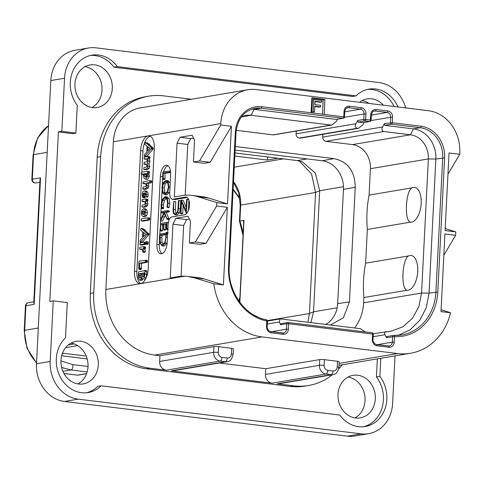 <?xml version="1.0" encoding="UTF-8"?>
<svg xmlns="http://www.w3.org/2000/svg" width="484" height="484" viewBox="0 0 484 484"><rect width="100%" height="100%" fill="white"/><g stroke="black" fill="none" stroke-linecap="round" stroke-linejoin="round"><path stroke-width="0.73" d="M78.19 399.143L64.475 401.46A34.358 29.633 -99.6 0 1 36.475 363.774L50.82 80.556A34.358 29.633 -99.6 0 1 74.826 50.324L88.536 48.007A34.358 29.633 80.4 0 0 64.535 78.239L61.843 131.345L58.419 131.92L49.828 301.441L53.258 300.866L50.191 361.457A34.358 29.633 80.4 0 0 78.19 399.143L361.167 433.839A34.358 29.633 80.4 0 0 368.614 433.676A34.358 29.633 80.4 0 0 392.621 403.444L395.029 355.885M64.475 401.46L347.451 436.157A34.358 29.633 -99.6 0 0 354.899 435.993L368.614 433.676M369.123 103.443A21.574 18.61 80.4 0 0 362.074 100.648M91.936 107.521A21.574 18.61 80.4 0 0 102.015 90.26A21.574 18.61 80.4 0 0 85.039 66.677M77.936 383.933A21.574 18.61 80.4 0 0 88.009 366.666A21.574 18.61 80.4 0 0 71.039 343.089M354.972 417.898A21.574 18.61 80.4 0 0 365.045 400.637A21.574 18.61 80.4 0 0 348.075 377.054M61.843 131.345L75.873 133.064L77.283 105.312A30.922 26.668 -99.6 0 1 71.608 74.59A30.922 26.668 -99.6 0 1 91.912 55.164A30.922 26.668 -99.6 0 1 117.303 66.623L356.012 95.892A30.922 26.668 -99.6 0 1 368.947 89.135A30.922 26.668 -99.6 0 1 397.969 106.982M405.646 107.92A34.358 29.633 80.4 0 0 378.966 82.54L95.983 47.843A34.358 29.633 80.4 0 0 88.536 48.007M356.012 95.892L352.588 96.473L113.879 67.203L117.303 66.623M113.879 67.203A30.922 26.668 80.4 0 0 90.206 55.515M394.061 106.498A30.922 26.668 80.4 0 0 367.241 89.486M363.52 426.743A30.922 26.668 80.4 0 0 376.443 376.951L377.357 358.868M86.485 392.778A30.922 26.668 80.4 0 0 97.707 386.365L101.138 385.79A30.922 26.668 -99.6 0 1 88.209 392.554A30.922 26.668 -99.6 0 1 58.975 374.205A30.922 26.668 -99.6 0 1 65.503 337.826L67.288 302.585L53.258 300.866M75.873 133.064L72.449 133.644L58.419 131.92M337.995 394.321A21.574 18.61 80.4 0 0 360.259 417.886A21.574 18.61 80.4 0 0 375.33 398.901A21.574 18.61 80.4 0 0 353.072 375.336A21.574 18.61 80.4 0 0 337.995 394.321M98.294 364.93A21.574 18.61 80.4 0 0 76.036 341.365A21.574 18.61 80.4 0 0 60.96 360.35A21.574 18.61 80.4 0 0 83.224 383.915A21.574 18.61 80.4 0 0 98.294 364.93M112.3 88.524A21.574 18.61 80.4 0 0 90.036 64.959A21.574 18.61 80.4 0 0 74.966 83.944A21.574 18.61 80.4 0 0 97.223 107.508A21.574 18.61 80.4 0 0 112.3 88.524M383.407 105.197A21.574 18.61 80.4 0 0 367.072 98.924A21.574 18.61 80.4 0 0 359.594 102.275M332.435 374.737A68.716 59.266 -99.6 0 1 308.508 385.5L305.077 386.075A68.716 59.266 -99.6 0 1 290.182 386.401L146.319 368.766A68.716 59.266 -99.6 0 1 90.314 293.395L97.211 157.227A68.716 59.266 -99.6 0 1 145.218 96.764L148.648 96.183A68.716 59.266 -99.6 0 1 163.538 95.862L191.374 99.274M376.443 376.951L379.873 376.377L380.787 358.293M379.873 376.377A30.922 26.668 -99.6 0 1 385.542 407.092A30.922 26.668 -99.6 0 1 365.245 426.519A30.922 26.668 -99.6 0 1 339.847 415.06L101.138 385.79M342.261 364.797A68.716 59.266 -99.6 0 1 338.715 368.947M308.508 385.5A68.716 59.266 -99.6 0 1 293.613 385.827L277.205 383.812A7.974 6.873 -99.6 0 0 278.935 383.776L332.901 374.658C335.823 374.513 337.838 372.111 338.927 367.453L339.217 361.736A3.436 0.43 2.9 0 0 337.499 361.27L324.419 359.666L324.129 365.39A4.537 3.914 80.4 0 0 327.825 370.363L333.059 371.004A3.436 1.682 97 0 1 331.171 374.695A7.974 6.873 80.4 0 0 332.901 374.658M193.703 277.683L187.78 276.412L198.476 277.725A137.432 67.361 97 0 1 204.339 278.99L193.703 277.683L213.825 283.745A59.78 51.564 80.4 0 0 262.05 336.931L397.594 353.55A59.78 51.564 80.4 0 0 410.553 353.266A59.78 51.564 80.4 0 0 450.574 312.779L440.997 311.599L444.923 233.99L455.625 235.303L455.801 231.897L445.099 230.584L449.031 152.974L459.733 154.287L459.8 152.926A38.478 33.19 80.4 0 0 428.437 110.715L256.036 89.576A38.478 33.19 80.4 0 0 247.693 89.758A38.478 33.19 80.4 0 0 220.813 123.62L220.746 124.981L199.475 160.972L193.443 161.995L194.544 140.209L192.081 135.224L180.078 137.25L190.781 138.563L187.762 144.474L185.191 195.252M262.05 336.931L154.596 355.081L159.944 355.734L159.659 361.451A7.974 6.873 -99.6 0 0 166.151 370.193L149.744 368.185A68.716 59.266 -99.6 0 1 93.745 292.814L100.642 156.653A68.716 59.266 -99.6 0 1 148.648 96.183M154.596 355.081A59.78 51.564 -99.6 0 1 105.875 289.505L113.359 141.77A38.478 33.19 -99.6 0 1 140.245 107.908L247.693 89.758M218.599 346.695L218.308 352.412A4.537 3.914 80.4 0 0 222.005 357.386L227.238 358.027A4.537 3.914 80.4 0 0 231.388 354.016L231.679 348.298L218.599 346.695A3.436 0.43 2.9 0 0 213.916 346.617L159.944 355.734M231.679 348.298A3.436 0.43 2.9 0 1 233.397 348.758L233.107 354.482A3.436 0.43 2.9 0 0 231.388 354.016M219.252 363.006L265.764 368.711L319.736 359.594A3.436 0.43 2.9 0 1 324.419 359.666M327.825 370.363A3.436 1.682 97 0 1 325.938 374.053L271.972 383.171L171.384 370.835A7.974 6.873 -99.6 0 0 173.115 370.798L227.081 361.681C230.003 361.542 232.017 359.14 233.107 354.482M265.764 368.711L265.48 374.428A7.974 6.873 -99.6 0 0 271.972 383.171M187.78 276.412L184.761 276.183A137.432 67.361 -83 0 0 177.943 276.66L170.229 277.961L172.957 224.177L175.976 218.266L186.673 219.579L183.654 225.49L181.083 276.267M191.876 195.397L202.578 196.71A137.432 67.361 97 0 1 208.441 197.974L197.738 196.661A137.432 67.361 -83 0 0 191.876 195.397A137.432 67.361 -83 0 0 182.051 195.639L174.337 196.946L177.059 143.161L180.078 137.25M197.738 196.661L216.814 202.596L216.638 205.996L195.373 241.988L189.341 243.01L190.442 221.224L187.974 216.239L175.976 218.266M148.189 268.856A13.746 6.734 97 0 1 140.644 283.636A13.746 6.734 97 0 1 139.658 283.66A13.746 6.734 97 0 1 134.473 271.173L140.578 150.669A13.746 6.734 97 0 1 148.128 135.895A13.746 6.734 97 0 1 149.108 135.871A13.746 6.734 97 0 1 154.293 148.358L148.189 268.856M162.727 176.648L160.355 176.357A10.309 5.052 97 0 1 166.75 165.256A10.309 5.052 97 0 1 170.64 174.621L169.709 193.001A6.873 3.37 -83 0 0 172.298 199.245A6.873 3.37 -83 0 0 172.794 199.233L185.475 197.085A8.936 4.38 97 0 1 186.116 197.073A8.936 4.38 97 0 1 189.444 205.827A8.936 4.38 97 0 1 184.579 214.787L171.893 216.929A6.873 3.37 -83 0 0 168.123 224.316L167.192 242.702A10.309 5.052 97 0 1 160.791 253.797A10.309 5.052 97 0 1 156.907 244.438L159.284 244.729A10.309 5.052 -83 0 0 162.019 253.652M160.355 176.357L156.907 244.438M177.059 143.161L187.762 144.474M208.441 197.974L227.51 203.909L231.443 126.294L210.177 162.285L204.145 163.308L193.443 161.995M193.503 138.103L190.781 138.563M216.814 202.596L227.51 203.909M213.825 283.745L223.408 284.925L227.341 207.309L206.069 243.301L200.037 244.323L189.341 243.01M216.638 205.996L227.341 207.309M220.746 124.981L231.443 126.294M324.171 114.375L324.927 99.395L311.847 97.792L311.091 112.766L344.475 116.965L344.753 111.52C345.485 108.815 346.447 107.551 347.639 107.72A4.398 3.793 -99.6 0 1 348.595 107.702L360.483 109.16A4.398 3.793 -99.6 0 1 364.065 113.982L363.793 119.433L357.622 120.474L355.958 123.722C354.772 126.07 355.177 127.582 357.174 128.266L358.547 128.296L363.091 124.6L364.168 122.494M455.625 235.303L443.852 255.231M445.201 228.599L455.801 231.897M459.733 154.287L447.954 174.216M441.093 309.687L450.574 312.779M204.339 278.99L223.408 284.925M189.401 219.119L186.673 219.579M172.957 224.177L183.654 225.49M195.373 241.988L206.069 243.301M199.475 160.972L210.177 162.285M140.874 283.588A13.746 6.734 -83 0 1 136.851 271.47L141.776 174.325M141.885 172.177L142.955 150.966A13.746 6.734 -83 0 1 150.27 136.234M148.546 143.917L147.39 142.943L145.369 142.611L144.843 143.76L145.025 144.528L147.015 146.083L146.852 151.958L144.625 154.408L144.407 156.072L146.416 156.616L146.192 156.29L146.719 156.405L153.041 149.163L153.289 148.322L149.695 144.879L149.344 144.026L147.693 143.821M149.695 144.879L147.91 144.662L147.559 143.808L149.344 144.026M147.154 142.828L145.436 142.617M149.368 158.74L147.584 158.522L148.255 157.548L147.886 156.495L144.468 157.076L144.135 158.746L144.395 159.061L146.174 158.758L147.015 159.551L147.36 160.99L146.591 161.856L144.274 162.249L143.948 163.961L145.884 163.961L147.1 166.163L146.313 167.077L144.075 167.452L143.742 169.146L145.775 169.678L145.521 169.364L145.775 169.678L147.904 169.321L149.266 168.202L149.665 166.429L149.06 163.792L149.931 161.263L149.368 158.74L150.04 157.772L149.671 156.713L147.959 156.507M147.886 156.495L149.949 157.07L149.671 156.713M144.135 158.746L146.755 159.182M143.948 163.961L146.38 164.397M148.564 173.562L146.779 173.339L147.342 173.248L147.759 172.213L147.39 171.245L141.437 172.25L141.062 174.004L143.228 173.944L143.936 177.912L145.49 179.207L147.668 179.419L149.338 176.357L148.564 173.562L149.12 173.466L149.538 172.431L149.175 171.463L147.475 171.251M147.39 171.245L149.175 171.463M141.062 174.004L143.167 174.47M148.14 183.333L146.362 183.115L149.574 182.571L149.986 181.554L149.598 180.574L142.962 181.996L142.895 183.376L144.946 183.351L145.865 184.343L146.228 185.693L145.4 186.709L143.113 187.096L142.762 188.851L144.807 189.323L146.967 188.96L148.419 187.768L148.836 185.947L148.14 183.333L151.353 182.789L151.77 181.778L151.377 180.792L149.671 180.586M149.598 180.574L151.377 180.792M142.895 183.376L145.472 183.787M142.477 197.321L142.762 197.641L143.113 197.309L142.955 194.719L143.851 192.928L144.22 195.596L145.339 197.206L146.047 196.504L146.452 194.501L145.841 191.791L144.226 190.829C143.01 191.035 142.344 192.36 142.223 194.804L142.762 197.641L144.541 197.859L144.256 197.539L144.541 197.859L145.049 196.934M146.815 197.387L147.832 196.722L148.231 194.719L147.626 192.009L146.005 191.047M147.209 201.247L145.424 201.029L146.059 200.691L145.817 198.966L142.266 199.565L141.987 201.283L144.087 201.253L144.946 202.155L145.285 203.607L144.474 204.623L142.175 205.01L141.836 206.698L143.869 207.237L143.621 206.916L143.869 207.237L146.059 206.868L147.438 205.688L147.868 203.861L147.209 201.247L147.844 200.908L147.862 199.553L145.884 198.978M145.817 198.966L147.862 199.553L147.596 199.184M141.987 201.283L144.613 201.683M145.176 216.844L143.391 216.626L144.952 215.289L145.642 212.385L145.067 209.614L143.536 208.652L141.963 210.008L141.31 212.821L141.836 215.58L143.046 216.638L145.176 216.844L146.737 215.507L147.426 212.603L146.852 209.838L145.321 208.87M141.062 220.571L141.358 220.879L147.668 219.815L148.092 218.847L147.729 217.812L141.407 218.877L141.062 220.571L143.137 221.097L142.847 220.789L143.137 221.097L149.447 220.032L149.774 218.363L147.795 217.818M147.729 217.812L149.514 218.03M144.202 229.652L143.046 228.678L141.025 228.351L140.499 229.501L140.681 230.269L142.671 231.824L142.508 237.698L140.281 240.143L140.064 241.812L142.072 242.357L141.848 242.03L142.375 242.139L148.697 234.903L148.945 234.056L145.351 230.62L145 229.761L143.349 229.561M145.351 230.62L143.566 230.402L143.216 229.543L145 229.761M142.81 228.569L141.092 228.357M145.515 243.857L145.902 244.154L146.325 243.718L146.537 242.799L146.029 241.643L145.4 242.992L145.515 243.857L147.687 244.372L147.299 244.075L147.687 244.372L148.11 243.936L148.195 242.169L146.174 241.661M146.029 241.643L147.814 241.861M139.906 244.559L143.821 244.19L144.226 243.028L143.839 242.194L140.233 242.805L139.906 244.559L141.975 245.025L145.605 244.408L145.884 244.009M144.607 252.485L145.315 251.511L144.734 248.957L145.442 248.716L145.502 247.227L143.518 246.671M145.442 248.716L143.657 248.492L143.718 247.003L145.502 247.227L145.224 246.876M143.439 246.658L143.718 247.003L143.439 246.658L139.961 247.251L139.561 248.177L139.9 249.254L142.254 249.375M140.765 269.576L141.407 268.644L141.449 263.381L147.317 262.237L147.39 260.664L145.424 260.192M141.449 263.381L139.664 263.163L145.236 262.225L145.605 260.446L147.1 260.398M141.733 280.411L139.949 280.194L141.019 279.056L141.63 277.169L142.102 278.578L142.98 279.177L144.359 277.743L145.073 271.215L144.722 270.381L144.323 270.804L138.799 271.736L138.345 272.667L138.351 278.215L139.634 280.2L141.733 280.411L142.847 279.183M144.45 279.359L145.805 278.602M146.138 277.961L146.858 271.439L146.501 270.598L144.825 270.393M144.722 270.381L146.501 270.598M144.407 156.072L144.934 156.187L151.256 148.945L151.238 147.457L147.91 144.662M147.559 143.808L147.215 144.075L145.369 142.611M153.041 149.163L151.256 148.945M147.717 150.99L147.838 146.652L150.04 148.443L147.717 150.99M149.562 148.969L149.592 148.074M143.742 169.146L143.99 169.46L146.12 169.104L147.481 167.984L147.88 166.212L147.275 163.574L148.146 161.045L147.584 158.522M149.06 163.792L147.275 163.574M147.668 179.419L145.884 179.195L147.559 176.14L146.779 173.339M145.968 177.15L144.613 176.454L143.99 174.434L144.292 173.762L145.424 173.568L146.277 174.549L146.725 176.224L145.66 177.156M146.531 176.835L145.775 174.651L146.077 173.98M145.853 173.956L144.292 173.762M142.762 188.851L145.182 188.742L146.634 187.55L147.051 185.729L146.362 183.115M146.386 191.041L144.226 190.829M145.394 195.3L144.583 192.898L145.4 193.376L145.702 194.604L145.339 195.3M141.836 206.698L142.084 207.019L144.28 206.65L145.66 205.47L146.083 203.643L145.424 201.029M145.666 208.864L143.536 208.652M143.494 214.575L142.508 214.116L142.139 212.718L142.526 211.333L143.445 210.703L144.407 211.115L144.795 212.524L143.216 214.581M144.286 214.333L143.923 212.936L144.522 211.284M140.064 241.812L140.59 241.921L146.912 234.686L146.894 233.197L143.566 230.402M143.216 229.543L142.871 229.815L141.025 228.351M148.697 234.903L146.912 234.686M143.373 236.73L143.5 232.387L145.696 234.183L143.373 236.73M145.218 234.704L145.248 233.814M145.72 242.411L143.839 242.194M139.646 248.903L139.9 249.254L141.854 248.921L143.01 252.285L143.536 251.293L142.955 248.74L143.657 248.492M144.692 252.509L143.01 252.285L144.795 252.503M144.734 248.957L142.955 248.74M145.321 260.174L145.605 260.446L139.265 261.094L138.854 262.068L138.775 268.572L139.114 269.37L139.622 268.426L139.664 263.163M140.826 269.594L139.041 269.376L140.898 269.588M143.095 277.084L142.278 276.213L142.181 273.194L144.292 272.837L143.996 275.747L142.931 277.09M140.039 278.088L139.132 276.963L139.192 273.702L141.358 273.333L140.971 276.763L139.864 278.094M144.063 276.431L143.966 273.412L144.286 273.357M143.966 273.412L142.181 273.194M140.911 277.181L140.971 273.92L141.334 273.859M140.971 273.92L139.192 273.702M392.572 117.279L390.703 117.249L390.425 122.694A1.373 1.186 -99.6 0 0 391.544 124.2A1.373 0.672 97 0 0 392.3 122.724L421.074 126.251A28.858 24.89 -99.6 0 1 444.59 157.911L437.796 292.027A50.161 43.264 -99.6 0 1 394.502 336.64L394.224 342.176A5.772 4.979 -99.6 0 1 388.936 347.282L377.048 345.824A5.772 4.979 -99.6 0 1 372.347 339.49L372.619 334.045L288.676 323.754L288.404 329.199A5.772 4.979 -99.6 0 1 283.122 334.305L271.228 332.847A5.772 4.979 -99.6 0 1 266.527 326.519L266.805 320.977A50.161 43.264 -99.6 0 1 228.539 266.369L235.333 132.253L236.017 132.434C237.583 118.907 243.924 110.872 255.038 108.325A27.485 23.704 -99.6 0 1 260.991 108.198L343.035 118.253A1.373 0.672 -83 0 0 343.785 116.777L344.064 111.332A5.772 4.979 -99.6 0 1 349.345 106.226L361.239 107.684A5.772 4.979 -99.6 0 1 365.94 114.012L365.668 119.463L370.423 120.044L370.696 114.599A5.772 4.979 -99.6 0 1 375.983 109.493L387.872 110.951A5.772 4.979 -99.6 0 1 392.572 117.279L392.3 122.724L384.254 123.741L382.59 126.99C381.404 129.337 381.809 130.849 383.806 131.533L410.444 134.8A21.986 18.967 -99.6 0 1 428.364 158.915L421.57 293.038L418.841 306.681L412.374 318.363L402.857 326.815L391.326 331.129L373.249 333.754M384.254 123.741L384.689 125.362L391.544 124.2L420.318 127.734A27.485 23.704 -99.6 0 1 442.721 157.881L435.927 291.997A48.787 42.078 -99.6 0 1 401.841 334.928L393.891 335.382A1.373 0.684 93 0 0 393.813 335.388A1.373 1.186 80.4 0 0 392.627 336.61L392.349 342.146A4.398 3.793 -99.6 0 1 389.275 346.012A4.398 3.793 -99.6 0 1 388.501 346.054M386.746 336.555L393.589 335.4A1.373 1.373 0 0 1 393.891 335.382A1.373 0.684 93 0 1 394.502 336.64L386.426 337.657L386.958 336.543M280.926 323.669L287.762 322.513A1.373 1.186 80.4 0 0 286.806 323.723L288.676 323.754A1.373 0.672 97 0 0 288.161 322.507A1.373 1.373 0 0 0 287.762 322.513A1.373 1.186 80.4 0 1 288.059 322.507A1.373 0.672 97 0 1 288.161 322.507L372.105 332.798A1.373 0.672 -83 0 1 372.619 334.045L373.309 334.232A1.373 1.373 0 0 0 372.105 332.798A1.373 0.672 -83 0 0 372.002 332.798L288.252 322.532M228.539 266.369L229.222 266.557C227.426 291.453 245.11 316.318 266.382 319.749A1.373 0.659 -79.1 0 1 266.805 320.977L267.495 321.164A1.373 1.373 0 0 0 266.382 319.749A1.373 0.659 -79.1 0 0 266.26 319.743M251.674 109.196A27.485 23.704 -99.6 0 1 254.136 109.354L336.174 119.415L343.035 118.253A1.373 1.186 80.4 0 0 343.331 118.247A1.373 1.373 0 0 0 344.475 116.965M357.622 120.474L358.051 122.095L364.912 120.939A1.373 0.672 97 0 0 365.668 119.463L363.793 119.433A1.373 1.186 -99.6 0 0 364.912 120.939L369.667 121.52A1.373 1.186 80.4 0 0 369.964 121.514A1.373 1.373 0 0 0 371.107 120.232L371.385 114.781C372.117 112.082 373.079 110.818 374.271 110.987A4.398 3.793 -99.6 0 1 375.227 110.969L387.115 112.427A4.398 3.793 -99.6 0 1 390.703 117.249L371.046 120.57M358.051 122.095L362.812 122.682L369.667 121.52A1.373 0.672 -83 0 0 370.423 120.044L371.107 120.232M354.566 327.983A43.288 37.341 80.4 0 0 363.623 302.827L363.889 297.527A109.941 94.828 80.4 0 1 365.632 263.187L367.344 229.446A109.941 94.828 -99.6 0 1 369.08 195.106L370.417 168.704A21.986 18.967 80.4 0 0 352.497 144.589L325.865 141.322A3.848 3.321 -99.6 0 1 322.731 137.099L322.87 134.322M384.689 125.362L413.463 128.889A27.485 23.704 -99.6 0 1 435.86 159.036L429.066 293.159L426.319 307.618L419.834 320.214L410.22 329.761L398.392 335.339M386.426 337.657L384.968 334.704C384.181 332.702 384.635 331.661 386.323 331.576M365.214 331.951L360.538 328.715L280.877 318.944L280.103 318.95L279.274 322.023L280.629 324.764L281.204 323.663M343.331 118.247L336.174 119.415M337.536 119.227L336.459 121.333L331.909 125.035L331.02 125.06L251.117 115.265L241.819 116.838M358.547 128.296L300.54 138.097A3.848 3.321 -99.6 0 1 299.705 138.115L299.233 138.055A3.848 3.321 -99.6 0 1 296.093 133.832L296.238 131.061M369.964 121.514L362.812 122.682M331.909 125.035L273.908 134.83A3.848 3.321 -99.6 0 1 273.073 134.848L236.198 130.323M330.354 325.012L343.392 317.794L349.436 301.913L337.675 303.637L343.465 189.395A26.112 22.524 80.4 0 0 322.181 160.755L235.121 150.082M235.303 146.519L333.966 158.613C347.808 161.632 354.905 171.179 355.244 187.254L349.436 301.913M257.827 317.044L254.324 315.278M241.25 117.128A21.986 18.967 -99.6 0 1 246.35 115.367A21.986 18.967 -99.6 0 1 251.117 115.265L254.136 109.354L260.991 108.198A1.373 0.672 97 0 0 261.747 106.716L311.091 112.766M365.632 263.187L408.532 255.939A17.533 8.591 -83 0 1 409.869 255.516A17.533 8.591 -83 0 1 417.74 271.409A17.533 8.591 -83 0 1 408.109 290.261A17.533 8.591 -83 0 1 406.796 290.279C400.704 288.18 402.168 259.339 408.532 255.939M410.244 222.198C404.146 220.081 405.622 191.247 411.981 187.859A17.533 8.591 97 0 1 413.318 187.435A17.533 8.591 97 0 1 421.189 203.328A17.533 8.591 97 0 1 411.557 222.174A17.533 8.591 97 0 1 410.244 222.198L367.344 229.446M411.981 187.859L369.08 195.106M363.889 297.527L406.796 290.279M325.659 324.437A26.112 22.524 80.4 0 0 337.675 303.637M234.976 152.944L297.279 160.585L302.5 161.904L315.344 173.103L319.682 190.732L313.547 311.781L310.922 322.628M299.215 160.912L311.575 173.98L315.568 192.469L309.439 313.517L307.866 322.253M233.524 181.621A31.611 27.261 -99.6 0 1 240.687 205.113L239.889 220.91L243.99 220.498L239.846 302.312M243.676 223.063L243.615 220.281M243.99 220.498L243.761 221.4A1.373 0.75 2.6 0 0 243.512 220.952M243.149 233.506A113.722 98.089 -99.6 0 0 239.889 220.91L239.435 221.006L243.053 235.436M234.819 156.054L267.374 160.047L278.094 158.232M233.113 189.77L240.01 199.057L238.376 196.843L239.574 196.286M34.134 304.357L33.759 302.869L39.997 179.679L40.541 177.803L34.134 304.357L25.9 305.749A3.436 2.965 -99.6 0 1 28.302 302.724A3.436 3.436 0 0 0 25.446 305.936A3.436 0.43 2.9 0 1 25.9 305.749L24.66 330.294L38.284 327.995M239.641 196.631L238.376 196.843M86.001 373.799L86.515 373.842M63.955 373.479L77.452 375.13A3.436 2.965 -99.6 0 0 78.202 375.112A3.436 3.436 0 0 1 77.21 375.136A3.436 1.682 -83 0 0 77.452 375.13L85.686 373.739M62.92 371.337L71.015 369.97L61.637 367.483M88.021 366.485L72.757 364.615L60.942 360.889M61.637 355.782L87.174 358.916M62.472 353.145L86.212 356.055M31.853 179.382A3.436 3.436 0 0 0 35.858 182.946A3.436 2.965 -99.6 0 1 32.313 179.195L33.559 154.644A3.436 0.43 2.9 0 0 33.1 154.838L31.853 179.382A3.436 0.43 2.9 0 1 32.313 179.195L40.541 177.803M267.374 160.047L267.531 156.937M324.927 99.395L323.215 99.686L311.823 98.288M322.483 114.163L323.215 99.686M314.806 106.583L319.246 107.127L320.62 106.897L320.698 105.33L314.902 104.623L315.072 101.229L321.763 102.051L321.842 100.484L313.814 99.504L313.196 111.756L314.533 111.919L314.824 106.184L320.62 106.897M315.054 101.628L320.39 102.281L321.763 102.051M313.814 99.504L312.446 99.734L311.823 111.985L314.533 111.919M311.823 111.985L313.196 111.756M187.181 197.49L175.172 199.523A6.873 3.37 97 0 1 174.676 199.535L172.298 199.245M162.727 176.708L162.309 185.027M162.019 190.666L161.444 202.088M161.166 207.539L160.954 211.714M160.906 212.718L160.531 220.069M160.494 220.795L160.264 230.868L160.609 230.469L160.627 224.685L163.465 224.207L163.531 229.967L163.894 229.501L163.961 224.122L166.429 223.705L166.327 228.962L166.714 229.168L166.938 222.646L166.798 222.325L160.549 223.65M160.119 228.248L159.823 234.105M159.478 240.875L159.284 244.729M167.906 165.697A10.309 5.052 -83 0 0 163.489 172.05M163.368 172.074L162.769 172.492L162.709 178.947L162.854 179.334L164.639 179.552L164.493 179.165L164.639 179.552L165.014 179.11L165.032 173.363L170.628 172.419M164.451 194.653L165.135 194.635L167.688 192.39L168.88 187.048L168.117 182.026L166.314 180.538L165.655 180.556L163.084 182.807L161.958 187.707L162.624 193.043L164.451 194.653L166.913 194.852L169.763 191.96M170.217 182.982L168.099 180.756L166.314 180.538M166.756 196.921L169.085 198.531L169.83 203.522L169.031 207.66L167.246 207.442L168.045 203.298L167.301 198.313L164.971 196.704L162.297 199.481L161.093 204.792L161.263 208.156L163.471 208.495L163.356 204.926L164.391 200.461L166.702 198.047M168.656 219.518L166.871 219.3L168.656 219.518L168.825 218.459L166.163 212.391L164.379 212.173L167.258 211.683L167.337 210.625L161.003 211.696L161.003 212.742L164.13 212.216L160.573 219.984L160.615 220.964L162.606 221.025L165.189 215.465M166.163 212.391L169.037 211.907L169.122 210.843L167.41 210.631M167.337 210.625L167.512 211.091L169.297 211.308L169.122 210.843M160.815 212.27L161.003 212.742L163.882 212.778M160.095 230.487L160.264 230.868L162.049 231.086L161.88 230.705L162.049 231.086L162.388 230.686L162.412 224.903L163.459 224.727M163.423 229.567L163.531 229.967L165.31 230.184L165.201 229.785L165.31 230.184L165.679 229.725L165.746 224.34L166.423 224.225M167.639 233.784L166.556 233.651L166.145 232.471L165.861 233.082L159.744 234.117L159.417 237.789L159.75 242.653L162.037 245.836L164.457 246.035L167.198 242.587M177.217 214.938L175.438 214.721L177.749 212.488L178.505 208.592L178.898 200.769L178.493 200.606L177.979 208.477C177.822 211.702 177.005 213.462 175.535 213.746C174.083 213.964 173.435 212.53 173.593 209.439L173.756 201.459L173.048 209.826L173.417 213.426L175.438 214.721L174.845 214.739L177.217 214.938L179.534 212.706L180.29 208.81L180.683 200.987L178.808 200.491M178.675 200.473L180.459 200.691M176.061 213.583L175.377 209.657L175.771 201.949L173.901 201.477M173.756 201.459L175.535 201.677M188.355 210.57L188.887 200.092M186.201 207.279L183.23 200.394L181.258 199.995L180.599 213.686L180.956 213.178L181.518 202.034L186.31 212.942L187.12 199.571L186.903 199.293L186.582 199.741L186.025 210.782L181.258 199.995M180.417 213.347L182.383 213.904L182.202 213.565L182.383 213.904L182.734 213.396L183.121 205.761M162.709 178.947L162.854 179.334L163.229 178.886L163.247 173.145L169.394 172.104L169.606 171.62L169.424 171.052L163.035 172.032M170.574 171.741L169.606 171.62L169.424 171.052M165.032 173.363L163.247 173.145M165.014 178.85L163.235 178.632M165.183 193.509L163.017 192.208L162.436 187.707L163.411 183.557L165.637 181.669L167.73 182.885L168.396 187.126L167.373 191.634L165.183 193.509L164.578 193.527M166.714 181.802L166.2 181.651M165.552 193.418L164.802 192.426L164.221 187.925L165.195 183.781L167.416 181.887M161.263 208.156L161.487 208.471L161.801 207.878L161.577 204.708L162.606 200.237L164.917 197.829L165.401 197.817M163.471 208.495L161.686 208.277M167.295 196.903L164.971 196.704M165.843 197.944L164.917 197.829L166.938 199.184L167.573 203.383L166.968 206.983L167.246 207.442M160.615 220.964L164.264 213.287L167.047 219.058L164.379 212.173M168.94 218.907L167.155 218.689M168.831 219.276L167.047 219.058M168.281 222.809L166.798 222.325M167.9 228.672L166.835 228.539M167.887 228.956L166.829 228.829M167.869 229.313L166.714 229.168M166.327 228.962L166.49 229.349L167.857 229.519M165.746 224.34L163.961 224.122M162.412 224.903L160.627 224.685M162.394 230.39L160.609 230.172M162.037 245.836L162.672 245.811L165.183 242.998L166.556 233.651M167.7 232.695L166.145 232.471M167.676 233.161L166.393 233.004M167.664 233.342L166.357 232.998M167.627 234.099L166.514 233.966M167.621 234.208L166.369 234.056M162.703 244.692C161.487 244.886 160.658 244.027 160.216 242.109L160.119 235.103L165.933 234.123L165.843 237.475L165.008 241.897L162.703 244.692L162.158 244.71M163.12 244.565L162.001 242.327L161.898 235.321L165.927 234.643M161.898 235.321L160.119 235.103M175.535 213.746L175.051 213.765M186.134 212.742L187.024 213.027L186.292 212.942M183.23 200.394L181.446 200.176M188.772 199.771L186.903 199.293M50.191 361.457L36.475 363.774M64.535 78.239L50.82 80.556M361.167 433.839L347.451 436.157M213.916 346.617L213.626 352.34L159.659 361.451M218.308 352.412A3.436 0.43 -177.1 0 0 213.626 352.34A7.974 6.873 80.4 0 0 220.117 361.082L166.151 370.193M397.594 353.55L339.133 363.423M333.059 371.004A4.537 3.914 80.4 0 0 337.209 366.993L337.499 361.27M337.209 366.993A3.436 0.43 2.9 0 1 338.927 367.453M319.736 359.594L319.446 365.311A7.974 6.873 80.4 0 0 325.938 374.053L331.171 374.695L277.205 383.812M293.613 385.827L290.182 386.401M149.744 368.185L146.319 368.766M222.005 357.386A3.436 1.682 97 0 1 220.117 361.082L225.35 361.723L171.384 370.835M93.745 292.814L90.314 293.395M100.642 156.653L97.211 157.227M227.238 358.027A3.436 1.682 97 0 1 225.35 361.723A7.974 6.873 80.4 0 0 227.081 361.681M324.129 365.39A3.436 0.43 -177.1 0 0 319.446 365.311L265.48 374.428M184.761 276.183L105.875 289.505M113.359 141.77L220.813 123.62M235.333 132.253A28.858 24.89 -99.6 0 1 261.747 106.716M140.578 150.669L142.955 150.966M136.851 271.47L134.473 271.173M146.719 156.405L144.934 156.187M149.695 144.746L147.91 144.528M153.017 147.68L151.238 147.457M153.289 148.322L151.504 148.098M147.904 169.321L146.12 169.104M150.04 157.772L148.255 157.548M149.647 158.691L147.862 158.474M149.931 161.263L148.146 161.045M149.665 166.429L147.88 166.212M149.266 168.202L147.481 167.984M149.338 176.357L147.559 176.14M149.538 172.431L147.759 172.213M149.12 173.466L147.342 173.248M149.187 174.821L147.402 174.597M146.392 176.672L144.613 176.454M145.775 174.651L143.99 174.434M146.967 188.96L145.182 188.742M151.77 181.778L149.986 181.554M151.353 182.789L149.574 182.571M148.836 185.947L147.051 185.729M148.419 187.768L146.634 187.55M144.898 197.526L143.113 197.309M147.626 192.009L145.841 191.791M148.231 194.719L146.452 194.501M147.832 196.722L146.047 196.504M143.966 193.63L143.222 193.539M144.081 194.858L142.955 194.719M144.383 196.195L143.107 196.038M144.716 196.897L143.27 196.716M145.69 194.774L144.867 194.671M146.059 206.868L144.28 206.65M147.941 200.267L146.156 200.043M147.844 200.908L146.059 200.691M147.523 201.193L145.744 200.975M147.868 203.861L146.083 203.643M147.438 205.688L145.66 205.47M146.737 215.507L144.952 215.289M146.852 209.838L145.067 209.614M147.426 212.603L145.642 212.385M144.111 214.315L142.508 214.116M143.923 212.936L142.139 212.718M144.311 211.55L142.526 211.333M149.447 220.032L147.668 219.815M149.871 219.064L148.092 218.847M142.375 242.139L140.59 241.921M145.351 230.487L143.566 230.269M148.673 233.415L146.894 233.197M148.945 234.056L147.16 233.839M148.11 243.936L146.325 243.718M148.322 243.016L146.537 242.799M145.605 244.408L143.821 244.19M145.496 242.399L144.02 242.218M145.4 243.168L144.226 243.028M145.575 243.972L144.099 243.791M145.315 251.511L143.536 251.293M145.575 247.935L143.79 247.717M145.17 248.879L143.391 248.661M141.237 269.261L139.452 269.043M147.475 261.421L145.69 261.203M147.317 262.237L145.539 262.013M147.015 262.443L145.236 262.225M141.413 268.366L139.628 268.148M141.407 268.644L139.622 268.426M142.804 279.274L141.019 279.056M146.858 271.439L145.073 271.215M146.827 274.331L145.043 274.113M146.107 277.955L144.359 277.743M143.772 276.394L142.278 276.213M143.911 274.767L142.133 274.549M140.838 277.175L139.132 276.963M140.796 275.487L139.017 275.269M421.074 126.251A1.373 0.672 97 0 1 420.318 127.734L413.463 128.889L410.444 134.8L352.497 144.589M444.59 157.911L435.86 159.036L428.364 158.915L370.417 168.704M437.796 292.027L429.066 293.159L421.57 293.038L363.623 302.827M401.841 334.928A48.787 42.078 -99.6 0 1 393.964 335.394M394.224 342.176L392.349 342.146L377.357 344.675M388.936 347.282A1.373 0.672 -83 0 0 388.422 346.03A1.373 0.672 -83 0 0 388.325 346.036L376.625 344.602M377.048 345.824A1.373 0.672 -83 0 0 376.528 344.572A1.373 0.672 -83 0 0 376.431 344.578M372.347 339.49L373.031 339.677L373.309 334.232M280.629 324.764L286.806 323.723L286.528 329.168A4.398 3.793 -99.6 0 1 283.455 333.04A4.398 3.793 -99.6 0 1 282.68 333.077M288.404 329.199L286.528 329.168L271.536 331.703M283.122 334.305A1.373 0.672 -83 0 0 282.602 333.059A1.373 0.672 -83 0 0 282.505 333.059L270.804 331.625M271.228 332.847A1.373 0.672 -83 0 0 270.713 331.601A1.373 0.672 -83 0 0 270.61 331.601M266.527 326.519L267.21 326.7L267.495 321.164M344.064 111.332L344.753 111.52M349.345 106.226A1.373 0.672 97 0 1 348.595 107.702L346.786 108.011M361.239 107.684A1.373 0.672 97 0 1 360.483 109.16L344.735 111.822M365.94 114.012L364.065 113.982L344.414 117.303M370.696 114.599L371.385 114.781M375.983 109.493A1.373 0.672 97 0 1 375.227 110.969L373.418 111.272M387.872 110.951A1.373 0.672 97 0 1 387.115 112.427L371.367 115.083M382.59 126.99L322.731 137.099M373.182 336.695L384.968 334.704M267.349 324.038L279.274 322.023M355.958 123.722L296.093 133.832M273.073 134.848L331.02 125.06M357.174 128.266L299.233 138.055M299.705 138.115L357.652 128.327M383.806 131.533L325.865 141.322M333.966 158.613L322.181 160.755M355.244 187.254L343.465 189.395M267.41 320.614L309.439 313.517L313.547 311.781L337.166 307.794M297.279 160.585L307.165 158.915M343.477 186.715L319.682 190.732L315.568 192.469L240.687 205.113A3.436 0.43 -177.1 0 0 240.227 205.307L239.435 221.006M239.846 298.719A113.722 98.089 -99.6 0 1 239.017 301.169M283.388 158.879L234.256 167.18M238.545 196.462L233.143 189.19M48.533 125.701A38.478 33.19 -99.6 0 0 33.559 154.644L47.184 152.345M87.144 371.948L71.015 369.97A3.436 1.682 -83 0 0 72.757 364.615M36.518 362.946L26.995 348.226L24.2 330.487A3.436 0.43 2.9 0 1 24.66 330.294A38.478 33.19 -99.6 0 0 36.536 362.534M68.298 344.923L74.227 343.924M65.6 347.657L77.67 345.618M175.172 199.523L172.794 199.233M185.475 197.085L186.733 197.242M165.014 179.11L163.229 178.886M170.616 172.256L169.394 172.104M169.467 192.608L167.688 192.39M166.913 194.852L165.135 194.635M169.902 182.244L168.117 182.026M170.005 187.181L168.88 187.048M164.802 192.426L163.017 192.208M164.221 187.925L162.436 187.707M165.195 183.781L163.411 183.557M169.085 198.531L167.301 198.313M169.83 203.522L168.045 203.298M169.267 207.249L167.482 207.031M164.391 200.461L162.606 200.237M163.356 204.926L161.577 204.708M163.507 207.551L161.723 207.333M163.586 208.096L161.801 207.878M162.606 221.025L160.821 220.807M169.037 211.907L167.258 211.683M168.825 218.459L167.041 218.242M164.518 216.995L162.733 216.778M162.388 230.686L160.609 230.469M168.329 222.513L166.853 222.331M167.918 228.327L166.835 228.194M165.679 229.483L163.894 229.265M165.679 229.725L163.894 229.501M162.394 230.535L160.609 230.317M166.962 243.216L165.183 242.998M164.457 246.035L162.672 245.811M167.7 232.665L166.278 232.489M167.458 237.432L166.302 237.293M162.001 242.327L160.216 242.109M161.674 237.704L159.889 237.487M180.29 208.81L178.505 208.592M179.534 212.706L177.749 212.488M175.377 209.657L173.593 209.439M187.26 212.7L186.461 212.603M182.734 213.396L180.956 213.178M188.663 199.511L187.036 199.311M410.553 353.266L339.036 365.341M144.607 156.399L146.392 156.616M145.4 142.611L147.184 142.828M143.954 169.46L145.738 169.684M144.159 164.245L145.944 164.463M144.359 159.061L146.138 159.278M147.922 156.495L149.707 156.713M141.28 174.264L143.058 174.482M147.438 171.245L149.217 171.463M142.974 189.111L144.758 189.329M143.119 183.654L144.898 183.878M149.635 180.574L151.419 180.792M142.707 197.641L144.486 197.865M142.054 207.019L143.839 207.237M142.193 201.568L143.978 201.786M145.847 198.966L147.632 199.184M141.304 220.886L143.089 221.103M147.759 217.812L149.544 218.03M140.263 242.139L142.048 242.357M141.056 228.351L142.84 228.569M145.817 244.16L147.602 244.378M146.101 241.643L147.886 241.861M140.136 244.807L141.915 245.025M139.864 249.254L141.649 249.472M143.482 246.658L145.267 246.876M145.375 260.174L147.154 260.392M389.275 346.012L376.528 344.572L374.737 343.773C373.2 341.583 372.632 340.222 373.031 339.677M283.455 333.04L270.713 331.601L268.916 330.796C267.38 328.612 266.811 327.244 267.21 326.7M229.222 266.557L236.017 132.434M267.495 321.08L280.103 318.95M243.761 221.4L239.677 302.083M239.919 297.273L238.769 300.806M233.494 182.202L238.787 193.08L240.227 205.307M33.813 301.792L28.302 302.724M35.858 182.946L39.87 182.268M86.503 373.878L85.868 373.799M78.202 375.112L85.934 373.811M77.21 375.136L63.979 373.515M24.2 330.487L25.446 305.936M33.1 154.838L37.649 137.946L48.539 125.598M162.824 179.334L164.608 179.552M161.45 208.471L163.235 208.695M160.96 212.742L162.745 212.96M167.379 210.625L169.164 210.843M160.228 230.874L162.013 231.092M160.398 223.584L160.7 223.62M166.829 222.325L168.613 222.543M166.454 229.349L168.238 229.573M163.513 229.967L165.298 230.184M166.224 232.465L168.008 232.689M166.375 232.998L168.16 233.215M173.835 201.453L175.619 201.671M178.747 200.473L180.532 200.691M180.55 213.686L182.335 213.904M186.975 199.287L188.76 199.511"/></g></svg>
